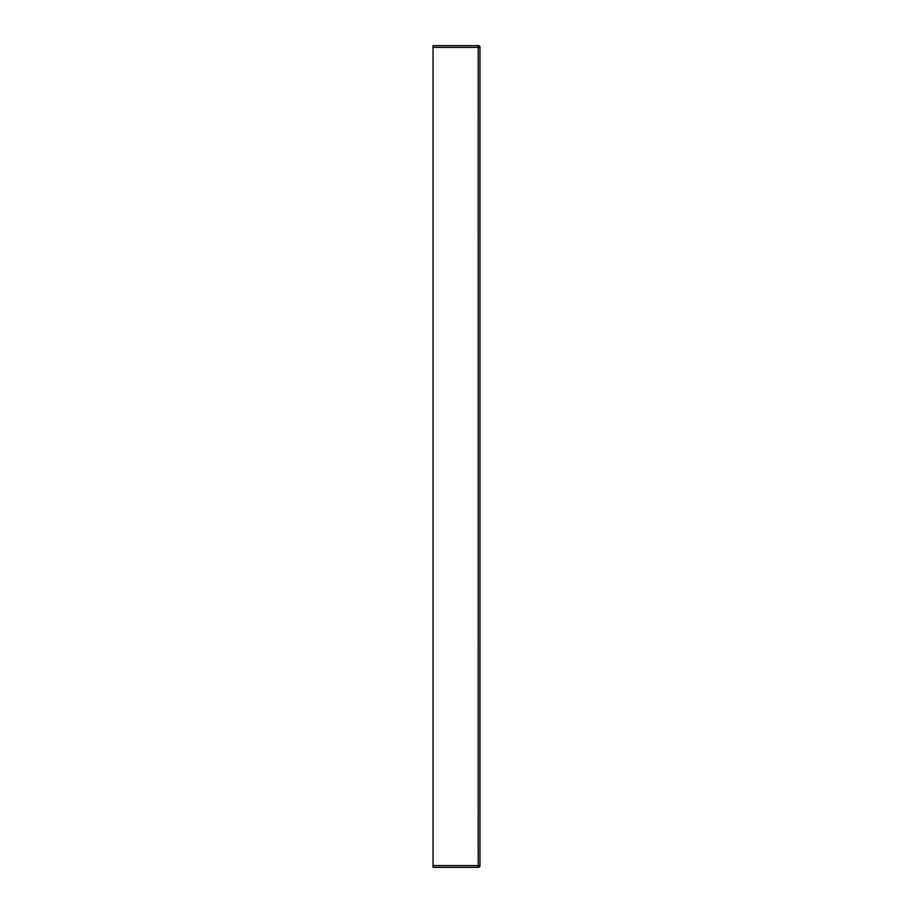 <?xml version="1.0" encoding="UTF-8"?>
<svg xmlns="http://www.w3.org/2000/svg" width="913" height="913" viewBox="0 0 913 913"><rect width="100%" height="100%" fill="white"/><g stroke="black" fill="none" stroke-linecap="round" stroke-linejoin="round"><path stroke-width="1.37" d="M478.184 817.42L478.207 867.35A1.758 1.758 0 0 0 479.964 865.615L479.964 865.592A1.758 1.758 -90 0 1 478.207 867.35L433.036 867.35L433.036 45.65L478.207 45.65A1.758 1.758 -90 0 1 479.964 47.419L479.964 865.581L478.207 865.592L478.207 47.408L433.036 47.408M479.941 770.321L479.941 707.484M479.964 46.586L479.941 47.419L478.207 47.408L478.207 45.65A1.758 1.758 0 0 1 479.964 47.385L479.964 866.414M433.036 865.592L478.207 865.592M479.941 113.691L479.941 236.136M479.941 644.43L479.941 812.182"/></g></svg>
